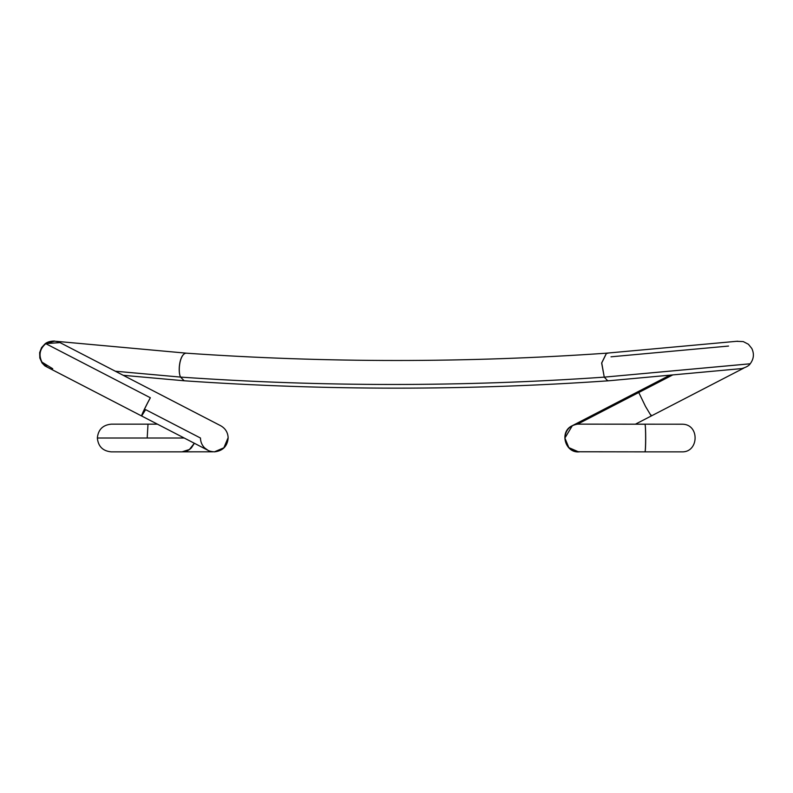 <?xml version="1.0" encoding="UTF-8"?>
<svg xmlns="http://www.w3.org/2000/svg" width="793" height="793" viewBox="0 0 793 793"><rect width="100%" height="100%" fill="white"/><g stroke="black" fill="none" stroke-linecap="round" stroke-linejoin="round"><path stroke-width="1.19" d="M194.384 443.287L191.43 447.807C188.823 450.503 185.671 451.861 181.974 451.861L189.418 449.502L194.335 443.257M184.204 438.014L97.351 438.014L184.204 438.014M227.987 438.004L223.854 447.807L214.546 451.782M52.735 368.745L41.95 362.123C38.46 354.986 39.749 348.831 45.796 343.666L150.353 397.759C146.923 403.855 141.025 415.74 141.63 415.988C141.124 415.77 147.002 403.835 150.353 397.759L45.796 343.666C39.769 348.841 38.49 354.986 41.95 362.123L47.431 367.248L207.925 450.285L204.574 447.857C201.908 445.121 200.54 441.84 200.47 438.023M200.361 437.964L145.634 409.644L141.63 415.988M184.174 380.779L180.546 377.091L115.322 371.223L180.546 377.091L184.204 380.779C325.705 390.612 467.196 390.612 608.687 380.779L607.527 380.59L604.256 377.141C463.013 386.934 321.78 386.915 180.546 377.091C321.78 386.915 463.013 386.934 604.256 377.141L607.527 380.59L608.687 380.779M207.796 450.226C209.005 451.039 211.206 451.584 214.397 451.861C222.823 450.92 227.403 446.3 228.156 438.014C227.938 432.532 225.46 428.438 220.692 425.742L60.03 342.616L45.27 343.637L54.757 341.129L57.929 341.743M749.722 363.818L604.256 377.141L750.188 363.799C749.058 365.662 746.292 367.248 741.871 368.567L608.746 380.779M610.997 356.81L728.559 346.055M644.878 451.861L681.633 451.861C698.821 452.763 699.951 424.691 682.753 424.215L577.631 424.136L672.504 375.049L638.771 392.505L645.522 406.472L651.241 415.988L645.522 406.472L638.771 392.505L577.631 424.136L644.917 424.215C645.918 424.582 645.849 452.763 644.868 451.861L579.772 451.752C570.901 451.455 565.944 446.885 564.894 438.053L568.859 447.649L578.365 451.782L644.878 451.861C645.958 452.744 645.988 424.562 644.917 424.215L577.631 424.136C569.77 425.444 565.518 430.084 564.894 438.053L572.358 425.653L575.48 424.483M650.994 414.908L651.241 415.988L743.834 368.081M610.342 424.186L611.393 424.186M610.323 424.186L611.72 424.186M638.771 392.505L638.524 391.415L638.771 392.505M750.188 363.799C753.826 358.981 754.361 353.866 751.804 348.464L748.414 344.261L743.239 341.585L736.647 341.317M737.688 341.208L606.496 353.172L601.639 363.016L604.256 377.141L601.738 362.956L606.556 353.172L607.716 353.361M606.556 353.172C466.462 362.926 326.379 362.926 186.286 353.172L185.156 353.351C179.248 355.898 177.939 372.323 180.546 377.091C177.939 372.571 178.99 356.037 185.156 353.351L186.365 353.172M147.191 438.014L148.004 424.166M157.44 424.166L111.198 424.166C102.803 424.998 98.183 429.618 97.351 438.014C98.183 446.419 102.803 451.029 111.198 451.861L181.974 451.861M213.109 451.812L147.994 451.861M54.757 341.129C55.738 341.059 49.235 340.544 45.27 343.637L41.583 347.582L39.65 352.617L39.828 358.02L42.029 362.946L44.894 365.9L49.047 368.091M123.212 375.307L184.135 380.779M651.241 415.988L635.421 424.176M669.659 375.307L572.209 425.732C558.887 431.67 565.201 453.774 579.643 451.822M186.325 353.172L56.263 341.317"/></g></svg>
